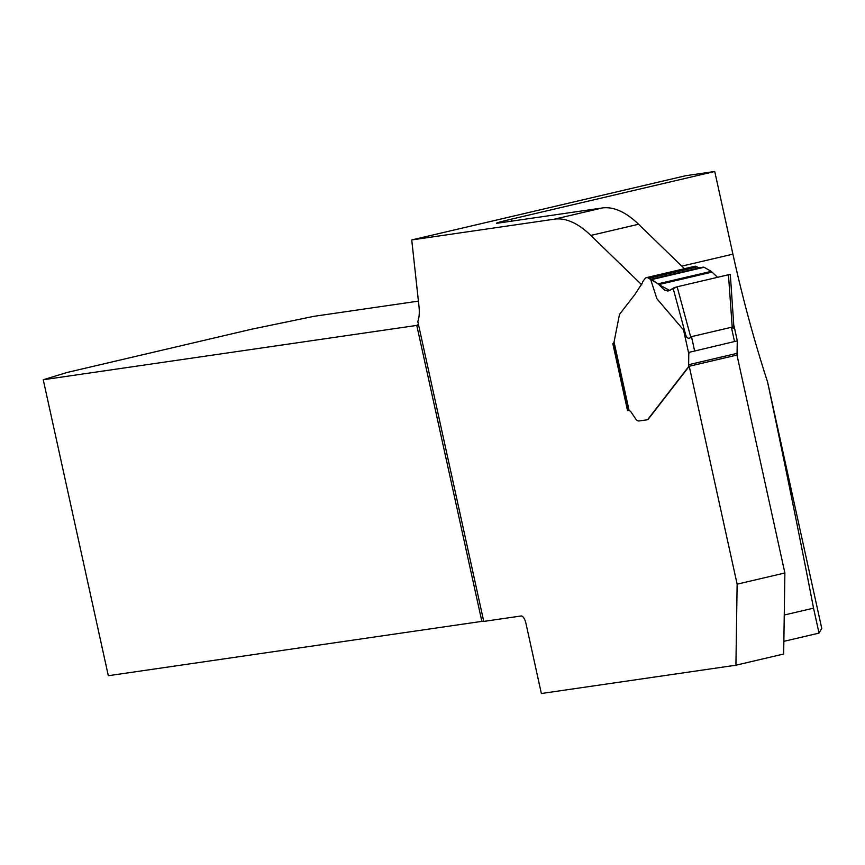 <?xml version="1.0" encoding="UTF-8"?>
<svg xmlns="http://www.w3.org/2000/svg" width="865" height="865" viewBox="0 0 865 865"><rect width="100%" height="100%" fill="white"/><g stroke="black" fill="none" stroke-linecap="round" stroke-linejoin="round"><path stroke-width="1.3" d="M641.808 284.877L590.817 235.442A159.787 64.032 -103.2 0 0 554.443 219.169L411.74 239.929L685.761 175.703L714.739 171.486L732.915 254.159A553.178 221.656 -103.2 0 0 767.601 382.081L821.75 628.368L819.025 633.104L783.863 641.343M483.697 621.167A25.561 0.811 -12.4 0 0 481.859 621.373L108.32 675.716L43.25 379.746L66.94 372.501L251.877 329.154L313.703 316.363L418.411 301.128M784.252 615.015L813.543 608.149L819.025 633.104M767.601 382.081C785.258 465.489 800.568 540.852 813.543 608.149M735.92 665.207L737.131 584.167L689.221 366.252L736.969 355.061L784.879 572.976L783.668 654.016L735.92 665.207L541.371 693.514L525.942 623.319A7.99 3.2 76.8 0 0 521.054 615.988L483.751 621.416L417.817 321.542A25.561 10.239 76.8 0 0 418.974 306.307L411.74 239.929M43.25 379.746L416.779 325.402L418.444 324.375M689.221 366.252L648.155 419.33A4.79 1.925 76.8 0 1 647.636 419.698A4.79 1.925 76.8 0 1 647.571 419.709M613.772 342.648L628.682 410.388L627.525 410.551L612.831 343.74L613.955 343.481M613.858 343.016L612.831 343.74M684.431 268.712L638.565 224.251A159.787 64.032 -103.2 0 0 602.191 207.978L498.64 223.04A25.561 0.811 -12.4 0 1 496.478 223.192A25.561 0.811 -12.4 0 1 511.28 219.18L511.712 221.137M784.879 572.976L737.131 584.167M714.739 171.486L511.28 219.18M627.525 410.551L628.65 410.291M737.034 355.353L737.261 340.886L689.535 352.228L688.778 353.742L688.616 366.652L647.798 419.417A4.79 1.925 76.8 0 1 647.279 419.774A4.79 1.925 76.8 0 1 647.215 419.785L639.073 420.974A11.18 4.487 76.8 0 1 635.224 418.238L631.461 412.605A8.791 3.525 -103.2 0 0 629.104 410.497L628.682 410.388M732.255 327.716L728.46 274.756L677.144 286.791L667.964 291.072L664.071 289.786L658.103 283.807L650.631 279.406L656.913 298.739L683.555 330.008L685.599 334.539C686.669 338.161 688.41 339.123 690.821 337.426L691.481 336.636L731.39 327.284L733.142 328.343L733.952 327.911L730.33 274.648M717.572 277.308L711.225 271.361L704.099 267.285L699.471 267.815A14.381 5.763 76.8 0 1 697.179 266.939A11.98 4.801 -103.2 0 0 694.876 266.258L646.425 277.622A11.98 4.801 76.8 0 1 648.718 278.303A14.381 5.763 -103.2 0 0 651.01 279.179L650.631 279.406M613.858 342.994L619.329 315.206A4.79 1.925 76.8 0 1 619.783 314.017L634.964 294.392L642.544 282.66A4.79 1.925 76.8 0 1 643.041 281.201L645.106 278.53A11.98 4.801 76.8 0 1 646.425 277.622M729.087 274.627L677.144 286.791L690.821 337.426M728.46 274.756L730.33 274.562M673.089 288.186L685.599 334.539M677.144 286.791L673.327 288.045L669.694 290.478L658.87 284.585L651.853 279.536L704.099 267.285L711.225 271.361L717.507 277.33M681.782 266.139L732.915 254.159M481.859 621.373L416.779 325.402L417.417 325.251M602.191 207.978L554.443 219.169M638.565 224.251L590.817 235.442M691.481 336.636L694.617 350.898M734.526 341.545L731.39 327.284M688.778 353.742L683.555 330.008M614.107 342.291L629.104 410.497M697.179 266.939L648.718 278.303M700.099 267.718L650.934 279.233M703.31 267.112L651.215 279.33M704.099 267.285L651.853 279.536M711.225 271.361L658.103 283.807M712.014 272.118L658.86 284.574M737.51 353.255L689.048 364.608M737.348 341.005L733.996 325.791"/></g></svg>
